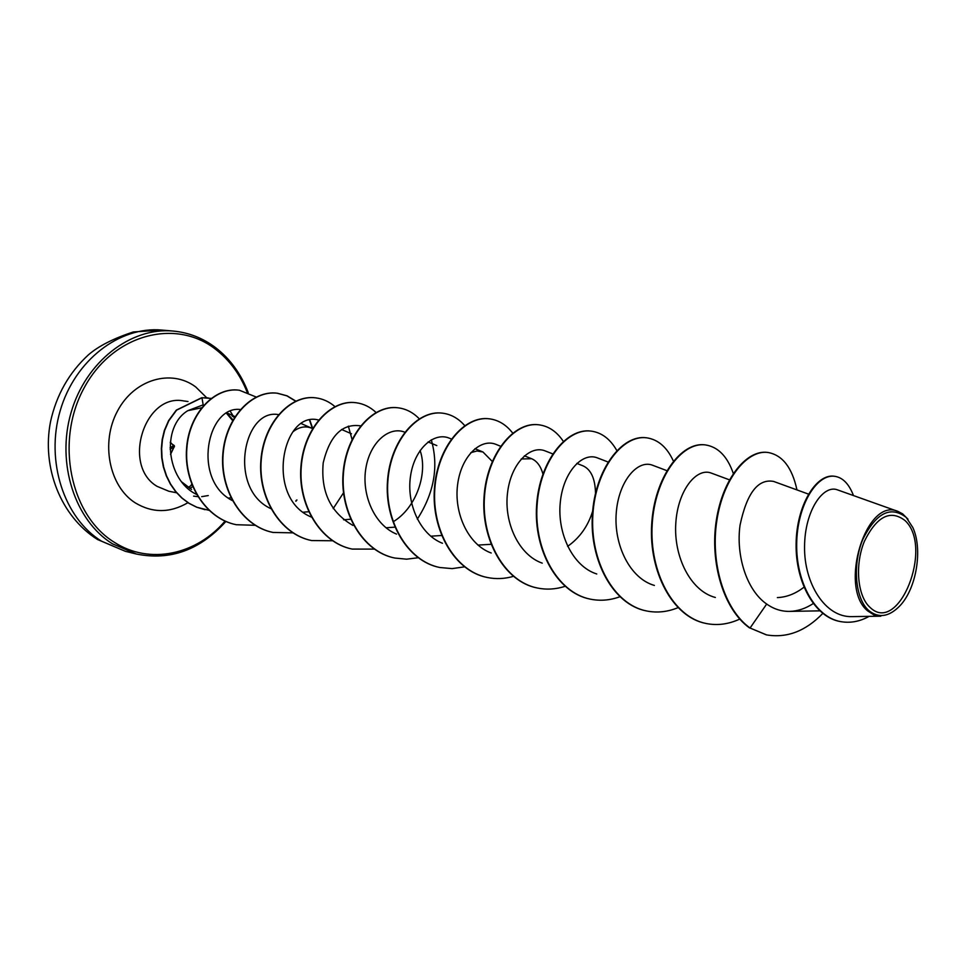 <?xml version="1.0" encoding="UTF-8"?>
<svg xmlns="http://www.w3.org/2000/svg" width="966" height="966" viewBox="0 0 966 966"><rect width="100%" height="100%" fill="white"/><g stroke="black" fill="none" stroke-linecap="round" stroke-linejoin="round"><path stroke-width="1.45" d="M170.27 442.766L174.049 445.447M190.797 485.789L191.715 484.207M869.847 607.203C857.349 595.974 854.681 564.651 864.449 541.165C876.85 516.291 890.362 509.396 904.961 520.481C933.965 546.913 898.585 635.942 869.847 607.203M868.567 610.367C855.152 598.352 852.266 564.724 862.759 539.523C876.09 512.849 890.567 505.472 906.217 517.402L912.81 527.496C922.965 549.195 916.468 588.56 899.877 605.839C888.949 617.008 878.517 618.518 868.567 610.367M898.066 511.461L837.534 489.883C823.443 484.22 804.714 510.265 804.557 546.696C804.014 583.017 824.916 617.576 852.06 616.622L880.823 616.187L873.94 614.919L867.685 610.898C838.222 587.328 866.369 496.572 898.066 511.461L902.618 513.852L907.992 519.177M233.965 417.264L230.331 411.371M232.625 420.572L226.539 413.351M209.224 510.374L196.871 507.247L189.107 503.322L182.043 498.058L175.836 491.597L170.632 484.135L166.55 475.864L163.665 467.013L162.022 457.836L161.636 448.598L162.469 439.554L164.631 430.486L168.833 420.729L176.597 410.152L201.954 397.763L203.174 404.863L187.815 410.671L201.749 407.773M232.13 415.972L233.361 416.829M193.611 496.126L197.837 496.657M201.677 496.657L208.258 495.558M232.963 419.981L227.046 413.037M803.953 587.207C795.537 593.728 786.674 597.193 777.376 597.592M576.823 463.402L583.126 465.89C591.011 469.548 595.141 478.629 595.515 493.107M592.641 511.243C588.016 526.168 579.685 537.881 567.622 546.358M521.242 458.971L531.65 458.741C536.915 461.011 540.67 466.059 542.916 473.895M470.78 452.692L476.987 450.977L482.952 451.991L492.249 461.41M292.94 431.79C299.291 426.815 305.618 425.656 311.933 428.312L301.585 423.724M187.815 410.671C160.875 426.851 166.285 480.126 196.472 494.35M240.329 409.512C207.135 405.201 191.787 480.09 232.359 500.593M278.486 414.619C243.517 407.954 227.481 488.844 270.866 508.647M318.551 420.017C282.326 410.067 264.563 497.949 311.318 517.052M360.596 425.861C342.302 423.241 329.841 435.557 323.212 462.811C320.615 491.682 330.517 512.548 352.916 525.407M393.138 521.797C416.612 507.802 428.059 472.664 420.089 450.494M405.092 432.333C389.878 425.656 370.195 441.583 365.873 468.196C361.356 494.592 374.337 525.033 396.519 534.089M451.327 439.011L449.371 438.202C434.181 431.633 414.486 448.502 410.538 476.033C406.288 503.419 419.836 534.44 442.464 543.278M500.919 446.377L496.053 444.408C480.851 437.948 461.253 455.904 457.63 484.473C453.754 512.97 468.063 544.631 491.187 552.999M552.697 453.875L545.343 450.977C530.237 444.614 510.76 463.644 507.5 493.179C503.914 522.678 518.778 555.027 542.24 563.142M608.025 462.002L597.483 457.92C582.45 451.726 563.106 471.976 560.256 502.682C557.128 533.51 572.741 566.426 596.759 573.985M666.818 470.635L652.702 465.286C637.814 459.212 618.687 480.778 616.26 512.741C613.591 544.715 629.856 578.453 654.393 585.432M729.451 479.836L711.302 473.099C696.715 467.266 677.782 490.028 675.802 523.27C673.543 556.525 690.412 590.963 715.359 597.483M808.445 494.097L773.597 481.418C758.02 478.544 746.839 493.107 740.053 525.13C735.851 554.858 746.283 589.997 766.69 604.04C773.814 609.087 781.482 611.538 789.681 611.393C797.759 611.152 805.596 608.556 813.215 603.569M766.255 634.819L750.063 628.021L766.521 634.879M834.431 476.262L834.141 476.214C816.077 473.594 796.37 505.641 796.105 544.124C795.537 582.679 814.954 617.081 839.937 621.476L840.227 621.524M766.799 634.94C787.048 638.26 805.716 631.088 822.79 613.422M853.473 495.558C849.017 483.93 842.763 477.506 834.709 476.298C816.656 473.666 796.938 505.725 796.684 544.22C796.117 582.776 815.533 617.202 840.517 621.585C850.237 623.324 859.752 621.585 869.074 616.368M796.962 489.919C792.108 467.532 782.436 455.046 767.922 452.462C747.31 449.673 723.268 478.436 716.869 520.396C710.3 562.248 723.763 609.232 750.063 628.021L766.69 604.04M191.534 489.412L181.68 481.901M749.507 627.9C723.22 609.123 709.756 562.152 716.325 520.312C722.725 478.363 746.766 449.601 767.39 452.402L767.656 452.426M705.88 623.432L705.627 623.384C672.505 616.936 648.754 571.667 651.676 524.598C654.236 477.458 681.344 441.462 704.987 444.867L705.24 444.891M646.266 610.898L646.025 610.85C613.084 604.414 589.393 560.401 592.387 514.806C595.008 469.138 622.249 434.35 646.254 437.767L646.495 437.803M590.117 599.101L589.888 599.053C557.165 592.641 533.57 549.811 536.601 505.592C539.282 461.301 566.583 427.648 590.89 431.09L591.107 431.114M537.132 587.956L536.915 587.92C504.433 581.544 480.959 539.825 484.038 496.91C486.755 453.923 514.081 421.333 538.605 424.774L538.811 424.799M487.057 577.439L486.852 577.39C454.636 571.051 431.307 530.406 434.422 488.711C437.163 446.944 464.465 415.356 489.146 418.797L489.339 418.821M439.651 567.465L439.458 567.428C407.531 561.137 384.371 521.495 387.499 480.959C390.264 440.351 417.505 409.705 442.295 413.146L442.476 413.17M394.708 558.022L394.526 557.986C362.902 551.731 339.911 513.055 343.063 473.618C345.852 434.108 372.985 404.343 397.847 407.773L398.028 407.797M352.047 549.05L351.878 549.014C320.555 542.82 297.769 505.061 300.921 466.663C303.722 428.192 330.734 399.248 355.621 402.677L355.79 402.701M311.487 540.525L311.33 540.489C280.321 534.355 257.741 497.466 260.905 460.058C263.706 422.565 290.585 394.418 315.459 397.823L315.628 397.847M272.895 532.411L272.738 532.387C242.068 526.301 219.693 490.245 222.844 453.766C225.658 417.215 252.368 389.817 277.218 393.21L286.878 395.843L295.644 401.18M309.579 420.282L312.416 428.542M296.429 500.195L295.753 501.04M236.115 524.683L235.97 524.647C205.939 518.67 183.866 484.123 186.547 448.84C188.66 413.231 215.104 386.557 239.133 390.216L239.278 390.24M204.997 509.686L196.581 507.186L188.829 503.262L181.765 497.997L175.558 491.549L170.354 484.075L166.273 475.803L163.375 466.964L161.733 457.787L161.346 448.55L162.179 439.506L164.353 430.45L168.555 420.693L176.319 410.115L201.677 397.726L211.288 398.439M739.751 619.085C728.545 624.265 717.34 625.739 706.134 623.493C673.012 617.045 649.261 571.763 652.183 524.683C654.755 477.53 681.851 441.522 705.494 444.928C718.124 446.932 727.398 456.447 733.315 473.461M678.241 607.566C667.651 611.961 657.073 613.084 646.508 610.947C613.567 604.523 589.876 560.497 592.858 514.89C595.491 469.198 622.72 434.41 646.725 437.827C658.184 439.542 667.071 447.294 673.399 461.084M620.1 596.674C610.15 600.333 600.236 601.154 590.347 599.149C557.611 592.738 534.017 549.895 537.06 505.665C539.728 461.362 567.042 427.709 591.337 431.138C601.842 432.635 610.331 439.119 616.815 450.567M565.05 586.338C555.776 589.332 546.539 589.888 537.35 588.004C504.868 581.629 481.394 539.909 484.461 496.983C487.178 453.972 514.504 421.381 539.028 424.823C548.748 426.163 556.839 431.669 563.311 441.341M513.586 576.304C504.771 578.875 495.993 579.274 487.262 577.475C455.034 571.135 431.717 530.479 434.821 488.772C437.562 447.004 464.863 415.404 489.545 418.846C498.685 420.089 506.462 424.919 512.874 433.348M464.465 566.861L452.112 568.612L439.844 567.513C407.906 561.21 384.746 521.568 387.873 481.02C390.65 440.411 417.88 409.741 442.67 413.182C451.134 414.305 458.488 418.459 464.731 425.62M418.375 557.72L406.601 559.181L394.889 558.058C363.264 551.815 340.274 513.127 343.425 473.678C346.214 434.169 373.347 404.38 398.197 407.821C406.227 408.872 413.291 412.579 419.401 418.954M431.295 439.796C438.854 466.469 434.193 492.914 417.312 519.128M374.265 549.099L352.216 549.086C320.893 542.892 298.108 505.121 301.259 466.723C304.061 428.24 331.084 399.296 355.959 402.713C363.445 403.679 370.123 406.928 376.028 412.458M332.751 540.767L311.656 540.562C280.659 534.427 258.067 497.526 261.231 460.106C264.032 422.613 290.911 394.454 315.785 397.871C322.91 398.777 329.346 401.735 335.093 406.722M348.34 426.139L352.047 439.458M343.498 492.841L333.185 508.599M293.084 532.858L273.052 532.447C242.369 526.361 219.994 490.305 223.158 453.815C225.959 417.264 252.681 389.853 277.52 393.247L287.107 395.843L295.813 401.095M309.845 420.21L312.67 428.349M296.96 499.965L295.946 501.221M255.157 525.299L236.259 524.719C206.241 518.742 184.156 484.171 186.836 448.888C188.95 413.279 215.406 386.593 239.435 390.252L256.171 397.026M208.185 397.883L201.677 397.726M170.523 454.406L174.399 445.761M161.877 330.082C119.615 326.025 74.684 360.33 60.146 410.888C45.317 461.35 64.13 518.15 101.502 541.165L125.338 551.308L136.375 554.025L112.467 543.822C74.998 520.674 56.161 463.439 71.073 412.567C85.708 361.586 130.821 327.003 173.192 331.06L161.877 330.082L133.356 331.954C113.541 338.426 98.544 346.07 88.353 354.896C69.009 372.779 56.402 395.022 50.534 421.659C41.562 467.375 60.629 516.351 97.566 539.535L125.338 551.308M225.078 521.048C196.593 554.738 149.742 565.134 114.435 542.361C70.276 515.53 54.772 441.124 84.163 387.825C112.913 334.115 175.583 317.995 215.43 349.173C229.485 360.016 240.051 374.325 247.115 392.111M192.717 486.707L189.686 488.349M176.585 492.769L168.809 491.235L157.023 486.321C121.644 465.527 144.586 393.029 183.721 400.938L188.02 401.518M187.923 502.694C170.028 513.151 152.423 513.188 135.119 502.779C109.122 486.224 100.428 442.476 117.538 410.961C134.274 379.191 171.332 368.626 195.7 386.931L206.688 397.726M170.088 447.705L173.602 445.7M174.134 446.896L170.113 449.166M170.523 454.418L174.375 446.401M248.214 392.546C240.993 373.794 230.077 358.797 215.466 347.555C202.775 338.015 188.684 332.521 173.192 331.06M188.261 487.432L191.98 484.908M819.784 610.85L789.693 611.393M531.65 458.741L524.417 455.831M491.018 544.317L477.916 545.078M482.952 451.991L474.946 448.695M441.583 535.49L430.715 536.202M436.825 445.592L428.083 441.933M394.853 527.146L386.014 527.786M350.598 519.237L343.57 519.793M351.479 433.782L341.602 429.484M308.649 511.739L303.312 512.197M230.946 497.84L228.459 498.094M235.016 416.6L227.155 412.989M225.923 521.423C200.155 550.016 170.306 560.884 136.375 554.025M174.472 446.678L170.318 442.15"/></g></svg>
